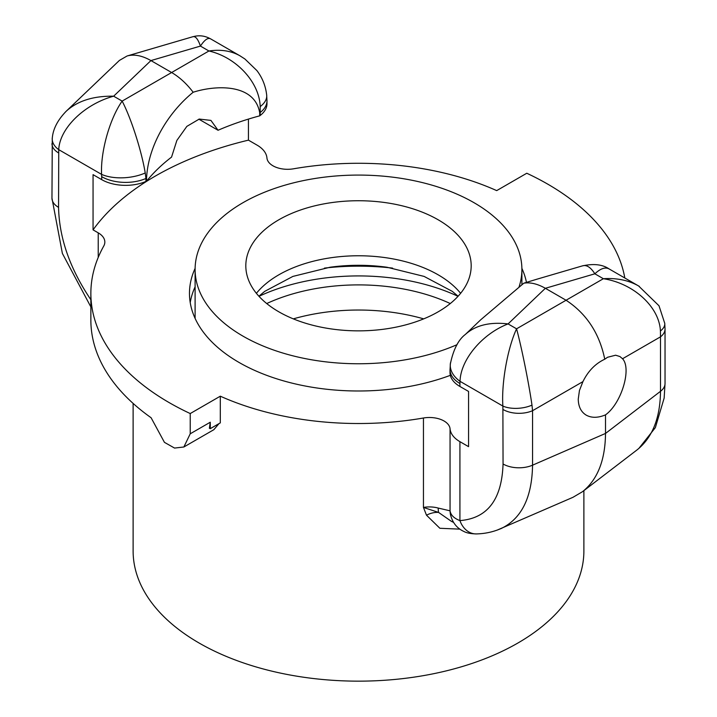 <?xml version="1.0" encoding="UTF-8"?>
<svg xmlns="http://www.w3.org/2000/svg" width="717" height="717" viewBox="0 0 717 717"><rect width="100%" height="100%" fill="white"/><g stroke="black" fill="none" stroke-linecap="round" stroke-linejoin="round"><path stroke-width="1.08" d="M133.12 403.42L133.12 551.032A225.38 130.118 0 0 0 358.5 681.15A225.38 130.118 0 0 0 583.88 551.032L583.88 490.643M266.724 303.551A146.492 84.579 180 0 1 450.276 303.551M423.684 318.868A146.492 84.579 0 0 0 293.316 318.868M451.369 521.322L438.553 512.413A16.903 10.603 -26.6 0 0 426.49 515.191L439.871 528.277L459.902 529.146M450.617 515.272A22.541 21.671 -9.8 0 1 450.366 514.035A22.541 21.671 -9.8 0 1 450.357 513.99A22.541 21.671 -9.8 0 1 450.061 510.827L438.221 508.066A22.541 7.842 105.2 0 0 438.553 512.413L423.451 507.43L426.49 515.191M248.44 119.085L248.44 140.147L257.08 145.139A33.807 19.52 180 0 1 266.939 157.964A20.676 11.938 0 0 0 293.549 168.8A225.38 130.118 180 0 1 496.693 190.614L526.771 173.245A267.638 154.513 180 0 1 624.803 277.99M450.043 368.959A33.807 19.52 0 0 0 450.016 369.694L450.016 372.661A33.807 19.52 0 0 0 459.92 386.463L468.559 391.446L468.559 446.655L459.92 441.663A33.807 19.52 180 0 1 450.061 428.838A20.676 11.938 0 0 0 423.451 418.002A225.38 130.118 180 0 1 220.307 396.187L220.307 422.869L210.269 428.667L210.269 422.223L209.382 428.255A239.46 138.256 180 0 0 210.269 428.667M218.981 423.639L213.845 429.689L183.866 446.996L174.554 448.071L164.435 442.344L151.099 417.742A267.638 154.513 180 0 1 90.862 320.087L90.862 293.396A267.638 154.513 180 0 1 103.75 246.039A22.541 13.014 0 0 0 104.834 242.05A22.541 13.014 0 0 0 98.229 232.846L93.058 229.861L93.058 174.652L101.697 179.635A33.807 19.52 0 0 0 145.945 181.428L146.564 181.159L146.564 178.112C148.302 144.52 169.033 111.807 193.16 92.251C215.324 85.09 254.607 83.154 259.706 112.793L259.706 115.84A233.832 135.002 0 0 0 218.049 130.261L198.842 119.174M497.32 530.042L572.964 497.311L582.491 491.701C597.557 479.655 605.229 460.233 605.515 433.435L532.552 465.181A22.541 13.014 180 0 1 503.056 463.989C501.828 499.552 487.452 518.418 459.92 520.596C453.995 518.319 450.706 515.066 450.061 510.827L450.061 428.838M500.86 528.68C521.438 518.866 532.005 497.697 532.552 465.181L532.552 410.707L531.987 405.132C528.68 382.385 521.725 347.969 516.572 328.816C507.502 348.426 501.326 383.272 502.877 406.073L503.056 463.989M578.252 399.109L579.444 390.514L582.93 381.623C588.119 371.056 595.397 363.591 604.763 359.208L607.577 357.263L615.625 355.211L619.918 356.537L622.544 358.751C631.928 368.672 621.325 403.608 605.515 414.856C598.041 417.984 591.615 418.083 586.237 415.152C581.039 411.979 578.377 406.629 578.252 399.109M146.564 181.159A233.832 135.002 0 0 1 171.551 157.104L176.857 140.442L186.859 126.371L199.263 119.067L210.923 120.402L218.049 130.261M259.706 115.84L260.172 115.482A33.807 19.52 0 0 0 266.984 103.732L266.984 100.774A33.807 19.52 -0 0 0 266.984 100.667A33.807 19.52 -0 0 0 266.957 100.084M537.042 279.164L523.84 283.17L480.668 319.827L465.36 334.445C458.378 339.706 453.377 349.52 450.366 363.886L450.034 369.802M450.518 362.659A33.807 21.725 6.4 0 0 450.339 363.869A33.807 21.725 6.4 0 0 460.036 381.336C460.547 359.728 482.209 333.826 508.075 323.914L545.368 288.297L566.063 300.244C586.533 313.688 599.43 333.342 604.763 359.208M639.376 286.415L638.506 285.904C628.459 280.248 616.745 277.846 603.356 278.716C633.631 283.358 659.362 306.939 660.42 330.985L660.5 336.838A22.541 13.014 0 0 0 665.035 329.049A22.541 13.014 0 0 0 665.035 329.004A22.541 13.014 0 0 0 665.035 328.906M90.862 299.715C70.006 268.893 59.242 238.107 58.561 207.365L58.74 149.656C59.663 128.28 84.427 104.162 113.644 96.195C93.488 95.872 77.741 100.828 66.394 111.054L119.416 60.416L127.106 55.98C134.16 54.035 142.1 55.568 150.937 60.578L171.632 72.525C179.447 77.095 186.626 83.674 193.16 92.251M210.592 38.888C204.919 35.698 199.003 34.99 192.864 36.764L192.927 36.701C195.553 36.056 198.053 39.184 200.428 46.085C204.56 39.874 207.93 37.454 210.538 38.817L210.61 38.861M66.394 111.054L65.444 111.986M248.44 140.147A287.356 165.905 0 0 0 93.058 229.861M220.307 396.187L190.229 413.557A267.638 154.513 180 0 1 90.862 293.396M195.114 268.391A169.033 97.593 0 0 0 189.467 293.396A169.033 97.593 0 0 0 238.976 362.408A169.033 97.593 0 0 0 450.339 375.332M526.448 282.364A169.033 97.593 0 0 0 521.886 268.391M458.011 296.327A157.767 91.086 0 0 0 258.989 296.327M195.105 286.818A169.033 97.593 0 0 0 190.22 302.601M582.562 265.837L582.733 265.783C586.739 264.734 590.781 267.405 594.859 273.804L603.356 278.716L516.572 328.816L508.075 323.914C489.81 321.79 475.604 325.267 465.45 334.355M638.506 285.904L609.136 268.947C605.291 266.867 600.532 268.49 594.859 273.804L545.368 288.297C537.553 283.851 530.374 282.139 523.84 283.17M450.016 369.694A33.807 19.52 0 0 0 450.016 369.793A33.807 19.52 0 0 0 459.92 383.496L460.036 381.336L502.877 406.073A22.541 11.355 174.4 0 0 531.987 405.132M190.229 413.557L190.229 433.794L183.866 446.996M145.945 181.428L145.945 178.47A33.807 19.52 180 0 1 101.697 176.678L101.697 179.635M240.491 56.114L239.908 55.774C231.098 50.826 220.773 49.231 208.925 50.988C236.368 57.27 259.491 82.356 260.199 106.6L260.172 112.515A33.807 19.52 -0 0 0 266.984 100.774M146.564 178.112L145.945 178.47L145.237 172.976C141.473 150.489 131.059 118.072 122.141 101.097C109.71 118.762 100.443 151.825 101.581 174.383L101.697 176.678M664.713 323.008A22.541 11.355 174.4 0 1 664.749 323.295A22.541 11.355 174.4 0 1 664.758 323.394A22.541 11.355 174.4 0 1 660.42 330.985M622.544 358.751L660.5 336.838L660.5 391.312C660.205 418.11 652.38 437.648 637.019 449.926L636.947 449.98M605.515 414.856L605.515 433.435L660.5 391.312A22.541 13.014 -0 0 0 665.035 383.523A22.541 13.014 -0 0 0 665.035 383.478L665.035 329.004M58.561 152.891A22.541 13.014 180 0 1 51.965 143.687A22.541 13.014 180 0 1 51.965 143.651A22.541 13.014 180 0 1 51.965 143.606M145.237 172.976A33.807 17.029 174.4 0 1 101.581 174.383L58.74 149.656A22.541 14.483 -173.6 0 1 52.269 138.005A22.541 14.483 -173.6 0 1 52.278 137.951A22.541 14.483 -173.6 0 1 52.395 137.198M476.814 533.905A22.541 17.54 -91.2 0 1 476.348 533.923M500.762 528.662C493.108 531.978 484.961 533.726 476.321 533.923A22.541 17.54 -91.2 0 1 459.92 520.596L459.92 441.663M582.93 381.623L532.552 410.707A22.541 13.014 180 0 1 503.056 409.515M260.199 106.6A33.807 17.029 -5.6 0 0 266.688 95.065A33.807 17.029 -5.6 0 0 266.643 94.725M324.425 268.104A174.67 100.846 180 0 1 392.575 268.104M278.814 219.796A112.686 65.059 180 0 1 401.628 205.689A112.686 65.059 180 0 1 471.186 265.801A112.686 65.059 180 0 1 438.186 311.805A112.686 65.059 180 0 1 315.372 325.903A112.686 65.059 180 0 1 245.814 265.801A112.686 65.059 180 0 1 278.814 219.796M457.061 344.662A163.395 94.339 180 0 1 285.716 353.884A163.395 94.339 180 0 1 195.105 269.422A163.395 94.339 180 0 1 242.955 202.714A163.395 94.339 180 0 1 421.031 182.261A163.395 94.339 180 0 1 521.895 269.422A163.395 94.339 180 0 1 518.947 287.266M195.141 318.473A163.395 94.339 180 0 1 195.105 316.403L195.105 269.422M423.451 418.002L423.451 507.43A20.676 11.938 0 0 1 438.221 508.066M150.937 60.578L200.428 46.085L208.925 50.988L122.141 101.097L113.644 96.195L150.937 60.578M459.92 383.496L459.92 386.463M210.269 422.223L190.229 433.794M98.229 232.846L98.229 257.394M259.706 112.793L260.172 112.515L260.172 115.482M58.561 207.365A22.541 13.014 180 0 1 51.965 198.161A22.541 13.014 180 0 1 51.965 198.125L62.379 253.433L90.862 306.921M460.61 293.316A112.686 65.059 0 0 0 278.814 274.826A112.686 65.059 0 0 0 256.39 293.316M258.891 296.22L264.716 291.362L292.894 276.412L329.972 267.253A121.971 70.418 180 0 1 387.028 267.253L424.106 276.412L452.284 291.362L458.109 296.22M453.538 522.37L451.378 521.34M127.106 55.98L192.927 36.701M664.758 323.394L665.035 329.049M638.614 285.975L659.004 305.783L664.74 323.295M638.829 448.466L655.356 427.619L664.148 398.078L665.035 383.514M637.019 449.926L582.491 491.701M52.278 137.951L51.965 198.161M66.358 111.09C57.79 119.838 53.103 128.809 52.296 138.014M476.348 533.914C470.854 533.789 466.767 533 464.096 531.566C456.819 528.277 452.239 522.424 450.357 513.99M609.298 269.081C602.782 264.483 593.873 263.417 582.571 265.864M536.146 279.424L582.733 265.783M239.989 55.827L244.9 58.991L256.883 70.562C262.386 77.794 265.657 85.968 266.679 95.065L266.966 100.667M210.538 38.817L239.908 55.774M521.895 269.422L521.895 284.801"/></g></svg>
